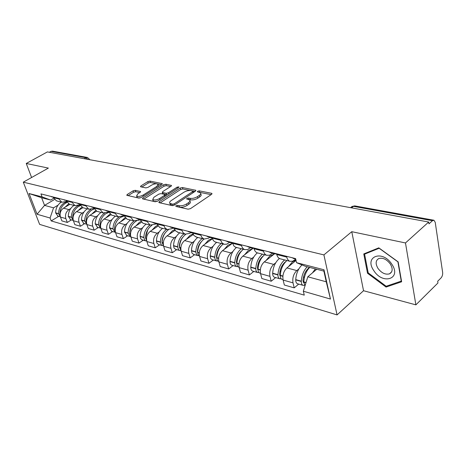 <?xml version="1.0" encoding="UTF-8"?>
<svg xmlns="http://www.w3.org/2000/svg" width="466" height="466" viewBox="0 0 466 466"><rect width="100%" height="100%" fill="white"/><g stroke="black" fill="none" stroke-linecap="round" stroke-linejoin="round"><path stroke-width="0.7" d="M175.962 205.704L175.921 206.438L188.13 209.187L190.495 208.634L211.605 194.31L211.989 193.495L211.576 193.303L199.273 190.862L197.677 191.235L197.398 191.8L200.508 192.848C201.073 193.582 200.648 194.45 199.238 195.452L197.502 196.617C195.021 198.085 192.557 198.662 190.111 198.347L188.544 198.015L186.936 198.394L186.645 198.976L189.703 200.042C190.285 200.805 189.843 201.702 188.375 202.745L186.604 203.933C184.076 205.43 181.589 206.013 179.148 205.675L177.587 205.325L175.962 205.704M135.239 190.314L133.095 190.821L127.241 194.485L126.764 195.289L138.915 198.108L141.111 197.59L161.842 184.39L162.273 183.621L149.953 181.093L147.833 181.594L140.942 185.911L140.487 186.68L140.796 186.831L145.858 187.885L148.007 187.373L151.45 185.2C154.328 183.72 156.535 183.406 158.079 184.256L156.914 186.313L143.278 194.986C140.365 196.495 138.14 196.815 136.602 195.947L137.849 193.792L140.138 192.347L140.598 191.549L135.239 190.314L135.699 191.73L133.556 192.237L128.08 195.673M351.772 231.695L363.538 290.726L415.876 304.857L405.478 242.955L351.772 231.695L323.905 254.902L23.3 182.159L48.371 168.098L26.253 163.467L47.392 151.916L428.685 222.026L428.965 223.866L432.454 220.709L353.455 206.339L352.04 206.461L351.242 207.102M405.478 242.955L428.685 222.026M159.302 201.661L158.854 202.5L159.197 202.675L172.175 205.599L174.488 205.057L195.493 191.101L195.889 190.297L182.41 187.524L180.185 188.048L159.302 201.661L159.652 202.774M155.166 201.766L142.45 198.819L142.911 197.992L163.653 184.752L165.826 184.233L171.482 185.451L171.063 186.225L162.721 191.602L162.285 192.4L166.193 193.314L168.418 192.79L177.121 187.146L178.921 186.901L178.629 187.449L157.421 201.236L155.166 201.766M415.876 304.857L437.941 282.978L437.679 281.266L441.011 277.969C442.275 276.484 442.822 274.637 442.642 272.429L435.232 222.346L433.939 220.237L432.454 220.709M363.538 290.726L337.069 314.917L39.622 224.379L23.3 182.159M26.253 163.467L31.601 177.505M49.344 152.271L51.05 151.339L52.495 151.141L87.142 157.421M295.729 259.148L292.764 261.21L289.893 261.298C288.372 260.68 287.336 259.288 286.771 257.115L286.578 256.312M296.044 260.482L286.899 267.927C283.59 271.171 282.326 275.214 283.112 280.06L293.015 282.862C292.246 277.969 293.522 273.874 296.83 270.583L298.84 268.929M293.015 282.862L294.227 287.866L298.694 284.103M276.588 253.778L276.781 254.564C277.352 256.719 278.4 258.1 279.92 258.717L280.66 258.91M283.112 280.06L284.342 285.017L294.227 287.866M272.616 253.172L269.569 255.228L266.686 255.286C265.16 254.675 264.106 253.312 263.529 251.186L263.331 250.405M275.674 277.602L271.212 281.231L269.965 276.344C269.162 271.562 270.408 267.583 273.711 264.397L275.709 262.807M253.871 247.999L254.069 248.774C254.657 250.877 255.712 252.234 257.238 252.84L257.989 253.038M274.684 253.696L264.298 261.88C261.001 265.02 259.76 268.952 260.576 273.688L261.845 278.528L271.212 281.231M250.626 247.568L247.58 249.56L244.697 249.595C243.165 248.99 242.104 247.644 241.51 245.57L241.306 244.807M253.836 271.433L249.392 274.94L248.11 270.158C247.277 265.492 248.5 261.618 251.791 258.537L253.772 256.999M232.336 242.53L233.786 245.827L235.12 246.992L236.483 247.469C232.557 250.749 230.396 255.368 230.023 261.339L230.018 261.589C230.029 263.453 230.635 264.659 231.823 265.218L232.208 265.323M253.207 248.232L242.856 256.143C239.571 259.183 238.353 263.016 239.198 267.641L240.497 272.377L249.392 274.94M229.744 242.256L226.715 244.172L224.134 244.289L221.874 242.757L220.412 239.501M233.099 265.573L228.672 268.969L227.356 264.292C226.499 259.725 227.705 255.951 230.973 252.968L232.942 251.489M211.89 237.334L213.358 240.561L214.704 241.708L216.067 242.18M232.522 243.229L222.48 250.691C219.218 253.638 218.018 257.372 218.892 261.892L220.214 266.529L228.672 268.969M209.898 237.2L208.471 238.231L203.997 239.058L201.807 237.351L200.561 234.456M213.37 260.005L208.966 263.29L207.632 258.712C206.747 254.244 207.929 250.568 211.18 247.673L213.131 246.246M192.458 232.394L193.943 235.557L196.652 237.153M212.35 238.813L203.1 245.506C199.856 248.366 198.679 252.007 199.57 256.428L200.916 260.966L208.966 263.29M191.008 232.394L189.586 233.39L185.13 234.171L182.94 232.493L181.682 229.656M194.584 254.698L190.204 257.879L188.852 253.399C187.944 249.03 189.109 245.442 192.341 242.629L194.27 241.254M173.969 227.699L175.461 230.792L178.169 232.371M193.233 234.503L184.641 240.567C181.42 243.345 180.26 246.898 181.175 251.226L182.532 255.671L190.204 257.879M173.008 227.81L171.599 228.777L167.154 229.517L164.964 227.862L163.7 225.09M176.678 249.636L172.321 252.729L170.952 248.331C170.032 244.056 171.173 240.555 174.383 237.823L176.299 236.495M156.349 223.22L159.809 227.618L160.554 227.81M175.088 230.309L167.038 235.86C163.84 238.557 162.704 242.023 163.63 246.264L165.005 250.621L172.321 252.729M155.83 223.435L154.432 224.373L150.017 225.078L146.557 220.733M159.582 244.813L155.26 247.807L153.873 243.502C152.941 239.314 154.065 235.895 157.246 233.239L159.145 231.952M139.538 218.95L142.998 223.266L143.744 223.459M157.834 226.237L150.233 231.363C147.058 233.984 145.94 237.375 146.883 241.528L148.27 245.792L155.26 247.807M139.433 219.259L138.041 220.173L133.649 220.843L130.189 216.574M143.254 240.2L138.961 243.112L137.563 238.889C136.614 234.788 137.72 231.445 140.878 228.864L142.759 227.612M123.484 214.867L126.944 219.107L127.684 219.3M141.408 222.294L134.173 227.07C131.028 229.621 129.927 232.93 130.882 236.996L132.28 241.184L138.961 243.112M123.641 215.339L122.377 216.154L118.009 216.795L114.549 212.601M127.632 235.784L123.374 238.615L121.97 234.48C121.009 230.454 122.098 227.187 125.232 224.676L127.09 223.464M108.141 210.97L111.595 215.135L112.335 215.321M125.75 218.472L118.813 222.958C115.69 225.445 114.613 228.684 115.574 232.668L116.983 236.775L123.374 238.615M108.386 211.68L107.384 212.31L103.044 212.915L99.59 208.797M112.679 231.561L108.45 234.316L107.04 230.256C106.073 226.313 107.145 223.115 110.25 220.668L112.09 219.492M93.456 207.236L96.905 211.331L97.639 211.517M110.809 214.768L104.104 219.026C101.011 221.443 99.945 224.612 100.918 228.521L102.334 232.551L108.45 234.316M93.788 208.156L93.019 208.628L88.709 209.205L85.272 205.156M98.349 227.513L94.161 230.198L92.746 226.208C91.767 222.34 92.821 219.218 95.903 216.83L97.72 215.682M79.395 203.665L82.831 207.685L83.56 207.871M96.538 211.18L90.008 215.251C86.944 217.616 85.895 220.715 86.874 224.548L88.29 228.503L94.161 230.198M79.808 204.766L74.974 205.652L71.543 201.667M84.608 223.633L80.449 226.243L79.034 222.334C78.055 218.537 79.086 215.478 82.138 213.148L83.944 212.036M65.91 200.234L69.335 204.19L70.057 204.376M82.901 207.702L76.488 211.634C73.447 213.941 72.416 216.975 73.401 220.738L74.822 224.624L80.449 226.243M66.411 201.498L61.797 202.238L58.378 198.324M71.42 219.905L67.296 222.451L65.875 218.612C64.891 214.884 65.91 211.884 68.933 209.613L70.716 208.529M52.973 196.949L56.38 200.834L57.102 201.021M69.865 204.329L63.504 208.162C60.493 210.411 59.479 213.381 60.469 217.08L61.891 220.896L67.296 222.451M316.752 269.255L307.805 276.792L326.252 281.796L323.887 271.113L305.37 266.296L296.568 262.684L295.601 258.607L40.938 193.891L42.074 196.891L50.648 200.06L41.631 197.712L44.544 205.384L53.561 207.83L58.017 205.168M296.568 262.684L323.981 269.767L330.464 299.061L303.337 291.221L307.805 276.792M53.561 207.83L50.078 218.012L51.184 220.925L304.269 295.135L303.337 291.221M50.078 218.012L37.053 214.244L29.055 193.524L42.074 196.891M323.905 254.902L337.069 314.917M367.523 273.245L386.052 287.068L401.628 281.779L398.15 261.869L378.806 247.848L363.765 253.935L367.523 273.245L368.169 272.662M54.417 199.547L44.544 205.384L37.053 214.244M53.555 198.347L50.648 200.06M58.745 216.329L51.184 220.925M323.981 269.767L323.887 271.113M330.464 299.061L326.252 281.796M41.631 197.712L29.055 193.524M387.345 285.856L386.052 287.068M177.593 206.817L179.602 207.184C182.043 207.527 184.524 206.951 187.052 205.448L186.604 203.933M189.947 200.875L190.145 201.551C190.722 202.314 190.285 203.217 188.823 204.259L187.052 205.448M200.747 193.675L200.933 194.345C201.498 195.085 201.073 195.953 199.664 196.955L197.934 198.126C195.458 199.594 192.994 200.17 190.547 199.85L188.695 199.495M211.127 194.637L199.634 192.341M190.629 190.542L182.841 188.986L180.616 189.505L160.147 202.891M195.009 191.415L192.825 190.978M172.612 204.213L174.226 203.84L192.65 191.619L192.936 191.054L191.037 190.606C188.654 190.314 186.243 190.879 183.808 192.301L171.243 200.572C169.746 201.609 169.286 202.512 169.851 203.281L172.612 204.213L173.032 205.599M170.067 203.986L170.306 204.778L171.453 205.355L170.999 203.858M172.7 205.634L171.453 205.355M143.755 199.198L164.09 186.179L163.653 184.752M170.585 186.534L166.263 185.666L164.09 186.179M162.663 193.635L167.341 194.788M153.926 197.269L152.714 199.477C154.339 200.397 156.634 200.077 159.605 198.516L164.481 195.347L164.917 194.538L164.574 194.369L161.009 193.611L158.79 194.136L153.926 197.269M153.203 199.803L153.174 200.939C153.984 201.627 155.498 201.661 157.712 201.05M165.401 196.046L164.987 194.765M139.73 192.604L135.699 191.73M137.121 196.273L137.062 197.386C137.785 198.009 139.171 198.056 141.221 197.52M158.638 186.429L158.248 184.804M156.85 183.785L150.39 182.497L148.275 182.998L141.827 187.047M161.37 184.687L157.502 183.919M303.774 282.862L302.976 280.718C303.389 275.365 305.247 271.177 308.55 268.16L309.599 267.397M307.199 266.773C303.692 270.496 301.729 275.295 301.316 281.173L301.304 281.447C301.275 283.468 301.846 284.755 303.022 285.326L304.56 285.291M302.02 264.921C298.275 268.585 296.178 273.484 295.735 279.623L295.724 279.897C295.7 281.901 296.277 283.182 297.448 283.753L297.826 283.858M305.026 285.763L303.78 281.86C304.205 275.965 306.168 271.154 309.674 267.42M315.377 268.899L312.424 272.901M291.885 257.663L294.576 258.758M304.595 276.688L303.343 277.742M391.76 264.111C382.126 249.24 363.754 256.725 373.901 270.752C382.912 285.198 401.983 278.767 391.76 264.111M390.269 263.919C386.658 259.294 382.848 257.5 378.829 258.537C375.555 260.453 375.293 263.768 378.037 268.48C381.607 273.088 385.423 274.876 389.483 273.857C392.745 271.969 393.007 268.661 390.269 263.919M386.174 286.252L368.21 272.866L364.575 254.151L379.155 248.262L397.888 261.834L401.255 281.12L386.174 286.252M365.74 253.131L364.575 254.151M280.287 276.262L279.623 274.241C280.002 269.028 281.837 264.962 285.128 262.038L285.943 261.449M279.408 258.479L279.309 258.56C275.33 262.049 273.117 266.931 272.668 273.204L272.657 273.472C272.651 275.423 273.233 276.682 274.416 277.247L274.8 277.352M284.615 259.929L284.615 259.929C280.631 263.453 278.412 268.364 277.952 274.672L277.946 274.94C277.934 276.909 278.517 278.173 279.699 278.738L281.155 278.75M286.963 260.541L286.963 260.541C282.978 264.071 280.753 268.999 280.293 275.324L282.891 276.047M295.951 260.069L292.363 261.939L288.576 266.558M282.413 279.507L282.029 279.396C280.852 278.831 280.27 277.567 280.282 275.592L280.293 275.324M273.979 253.114L276.693 254.209M268.661 251.762L271.363 252.852M280.905 270.932L279.891 271.76M258.024 269.983L257.477 268.107C257.826 263.016 259.638 259.061 262.923 256.236L263.249 255.997M257.36 252.875L257.36 252.875C253.393 256.253 251.203 261.001 250.795 267.117L250.784 267.379C250.79 269.284 251.384 270.519 252.572 271.078L252.956 271.183M262.393 254.18L262.393 254.18C258.42 257.582 256.23 262.364 255.811 268.515L255.799 268.771C255.799 270.694 256.393 271.928 257.582 272.494L258.968 272.54M264.618 254.756L264.618 254.756C260.645 258.17 258.449 262.964 258.03 269.132L260.331 269.773M274.101 254.156L269.744 256.079L265.981 260.552M260.179 273.222L259.795 273.117C258.613 272.558 258.018 271.317 258.018 269.395L258.03 269.132M251.692 247.452L253.987 248.454M246.648 246.165L249.362 247.248M258.49 265.393L257.675 266.039M236.897 263.995L236.454 262.276C236.757 257.424 238.493 253.615 241.668 250.859M241.295 248.716L241.295 248.716C237.34 252.013 235.173 256.661 234.788 262.661L234.782 262.917C234.794 264.793 235.394 266.004 236.588 266.558L237.905 266.634M243.409 249.263L243.409 249.263C239.454 252.572 237.281 257.232 236.897 263.249L238.93 263.814M250.411 247.731L252.991 248.395M252.624 248.675L248.273 250.522L244.539 254.855M239.07 267.263L238.691 267.152C237.497 266.599 236.897 265.381 236.891 263.506L236.897 263.249M230.548 242.075L232.452 242.972M225.754 240.858L228.48 241.93M237.246 260.069L236.594 260.564M216.806 258.281L216.469 256.737C216.707 252.316 218.251 248.751 221.117 246.031M216.678 242.343L216.678 242.343C212.752 245.512 210.615 250.015 210.271 255.84L210.265 256.09C210.288 257.908 210.9 259.09 212.094 259.644L212.479 259.748M221.234 243.52L221.234 243.52C217.296 246.718 215.158 251.244 214.809 257.104L214.803 257.354C214.82 259.183 215.432 260.372 216.626 260.919L217.884 261.018M223.243 244.044L223.243 244.038C219.305 247.248 217.162 251.786 216.812 257.663L218.601 258.158M229.552 242.402L232.511 243.176M232.208 243.462L227.874 245.238L224.169 249.438M218.624 261.49L218.624 261.49C217.43 260.937 216.824 259.743 216.806 257.908L216.812 257.663M210.457 236.973L212.007 237.742M205.902 235.813L208.628 236.879M217.069 254.954L216.568 255.327M197.695 252.817L197.45 251.465C197.625 247.469 198.982 244.149 201.522 241.499M197.8 237.45L197.8 237.456C193.891 240.532 191.782 244.918 191.474 250.609L191.945 253.061L193.687 254.442M202.139 238.575L202.133 238.575C198.225 241.673 196.11 246.089 195.79 251.809L196.576 254.762L197.619 255.554L198.825 255.665M209.636 237.392L212.071 237.969M212.257 238.569L208.459 240.211L204.784 244.289M199.477 256.073L198.027 254.512L197.695 252.339C198.021 246.607 200.135 242.186 204.05 239.075M191.345 232.115L192.569 232.755M187.012 231.014L189.732 232.068M197.887 250.05L197.514 250.318M179.48 247.586L179.323 246.438C179.445 242.868 180.61 239.809 182.806 237.264M179.8 232.79L179.8 232.79C175.921 235.779 173.835 240.06 173.55 245.623L174.034 248.023L175.781 249.386M191.404 232.493L190.804 232.534M183.936 233.862L183.936 233.862C180.051 236.874 177.96 241.172 177.668 246.77L178.466 249.66L179.515 250.44L180.668 250.562M190.594 232.685L192.639 233M192.988 233.99L189.965 235.423L186.318 239.384M181.064 250.83L179.486 247.277C179.783 241.673 181.868 237.363 185.753 234.346M173.148 227.49L174.057 227.99M169.012 226.441L171.733 227.484M162.116 242.553L162.022 241.644C162.11 238.51 163.071 235.738 164.912 233.332M162.622 228.346L162.622 228.346C158.766 231.247 156.71 235.423 156.448 240.864L156.943 243.211L158.685 244.557M174.004 228.066L172.816 227.938M166.572 229.365L166.572 229.365C162.71 232.289 160.648 236.489 160.38 241.959L161.189 244.79L162.232 245.559L163.339 245.693M163.502 245.809L162.116 242.442C162.384 236.955 164.451 232.75 168.313 229.82L168.395 229.761M172.338 228.264L174.156 228.311M174.698 229.656L172.327 230.856L168.709 234.707M155.795 223.08L156.413 223.435M151.846 222.078L154.561 223.115M145.532 237.648L147.757 229.744M146.208 224.094L146.208 224.094C142.38 226.919 140.353 230.996 140.115 236.32L140.615 238.621L142.357 239.943M156.529 223.785L155.592 223.598M149.982 225.072L149.982 225.072C146.149 227.915 144.111 232.01 143.872 237.363L144.518 239.92L145.497 240.794L146.743 241.039M146.732 240.986L145.526 237.823C145.771 232.464 147.815 228.352 151.648 225.503L151.951 225.311M154.788 224.14L156.588 223.971M157.304 225.527L155.481 226.493L151.899 230.239M139.229 218.869L139.579 219.078M135.46 217.913L138.163 218.938M129.723 232.185L131.255 226.627M130.509 220.028L130.509 220.034C126.717 222.777 124.707 226.761 124.492 231.975L126.74 235.534M139.736 219.55L139.078 219.492M130.701 236.355L129.67 233.414C129.898 228.165 131.913 224.152 135.717 221.379L136.579 220.872M137.726 220.371L139.858 219.911M140.755 221.571L139.381 222.329L135.833 225.975M134.103 220.977C130.311 223.744 128.307 227.746 128.086 232.971L129.95 236.443L130.76 236.594M119.797 213.929L122.488 214.948M115.486 216.142L115.486 216.142C111.718 218.816 109.737 222.707 109.539 227.81L111.788 231.311M123.735 215.612L123.216 215.612M118.97 217.016L118.941 217.034C115.172 219.731 113.186 223.639 112.982 228.771L114.852 232.173L115.463 232.318M115.358 231.899L114.502 229.19C114.706 224.053 116.692 220.133 120.467 217.43L123.921 216.084M124.981 217.768L120.467 221.892M104.809 210.119L107.489 211.127M101.087 212.414L101.087 212.414C97.353 215.018 95.396 218.822 95.215 223.826L97.464 227.262M108.467 211.902L107.955 211.954M104.559 213.172L104.401 213.271C100.656 215.892 98.699 219.719 98.512 224.746L100.382 228.09L100.813 228.206M100.662 227.6L99.969 225.148C100.155 220.115 102.118 216.282 105.864 213.649L108.712 212.449M109.929 214.11L105.747 217.983M90.451 206.473L93.124 207.469M87.276 208.838L87.276 208.838C83.577 211.378 81.643 215.1 81.48 220.004L83.723 223.383M93.887 208.395L93.206 208.518M90.864 209.42L90.456 209.659C86.746 212.216 84.812 215.956 84.643 220.884L86.775 224.251M86.577 223.447L86.041 221.274C86.21 216.335 88.15 212.589 91.86 210.026L94.184 208.984M95.553 210.585L91.639 214.238M76.698 202.978L79.348 203.962M74.024 205.401L74.018 205.407C70.354 207.883 68.444 211.529 68.298 216.335L70.535 219.661M79.942 205.052L78.614 205.442M78.23 205.593L77.076 206.193C73.395 208.692 71.484 212.35 71.339 217.179L73.302 220.447M73.063 219.416L72.679 217.552C72.824 212.717 74.741 209.048 78.422 206.543L80.303 205.663M81.8 207.178L78.107 210.644M63.492 199.623L64.955 200.298M61.291 202.104L61.285 202.11C57.65 204.527 55.769 208.098 55.635 212.811L57.866 216.078M66.603 201.86L64.221 202.867C60.58 205.302 58.687 208.89 58.553 213.626L60.364 216.783L57.499 215.974M60.091 215.484L59.84 213.981C59.98 209.234 61.867 205.646 65.514 203.205L67.011 202.477M68.642 203.887L65.112 207.195M50.823 196.402L52.268 197.071M73.401 220.738L79.034 222.334M86.874 224.548L92.746 226.208M100.918 228.521L107.04 230.256M115.574 232.668L121.97 234.48M130.882 236.996L137.563 238.889M146.883 241.528L153.873 243.502M163.63 246.264L170.952 248.331M181.175 251.226L188.852 253.399M199.57 256.428L207.632 258.712M218.892 261.892L227.356 264.292M239.198 267.641L248.11 270.158M260.576 273.688L269.965 276.344M60.469 217.08L65.875 218.612M63.504 208.162L68.933 209.613M76.488 211.634L82.138 213.148M66.131 200.852L71.77 202.291M90.008 215.251L95.903 216.83M79.616 204.289L85.494 205.786M104.104 219.026L110.25 220.668M93.678 207.877L99.817 209.438M118.813 222.958L125.232 224.676M108.362 211.622L114.77 213.253M134.173 227.07L140.878 228.864M123.706 215.531L130.41 217.243M150.233 231.363L157.246 233.239M139.759 219.626L146.773 221.414M167.038 235.86L174.383 237.823M156.564 223.913L163.915 225.783M184.641 240.567L192.341 242.629M174.185 228.404L181.897 230.373M203.1 245.506L211.18 247.673M192.674 233.117L200.776 235.184M222.48 250.691L230.973 252.968M212.1 238.074L220.622 240.246M242.856 256.143L251.791 258.537M232.54 243.281L241.51 245.57M264.298 261.88L273.711 264.397M254.069 248.774L263.529 251.186M286.899 267.927L296.83 270.583M276.781 254.564L286.771 257.115M53.194 197.549L58.605 198.93M351.58 207.848L353.455 206.339L354.981 205.937L433.671 220.191M84.195 158.685L85.942 157.689L51.05 151.339M87.893 159.36L85.942 157.689L87.422 157.467L89.39 159.186L89.408 159.64M179.602 207.184L179.148 205.675M188.823 204.259L188.375 202.745M188.986 199.518L188.544 198.015M190.547 199.85L190.111 198.347M197.934 198.126L197.502 196.617M199.664 196.955L199.238 195.452M199.698 192.353L199.273 190.862M211.814 194.153L211.576 193.303M178.041 206.834L177.587 205.325M180.616 189.505L180.185 188.048M182.841 188.986L182.41 187.524M195.732 190.909L195.504 190.116M174.581 204.999L174.226 203.84M192.982 192.767L192.65 191.619M143.26 199.087L142.911 197.992M166.263 185.666L165.826 184.233M171.348 186.004L171.133 185.287M163.071 194.019L162.628 192.569M166.636 194.776L166.193 193.314M168.75 193.873L168.418 192.79M177.441 188.223L177.121 187.146M159.937 199.599L159.605 198.516M164.813 196.431L164.481 195.347M140.499 192.056L140.283 191.398M143.604 196.005L143.278 194.986M157.228 187.326L156.914 186.313M141.268 186.924L140.942 185.911M148.275 182.998L147.833 181.594M150.39 182.497L149.953 181.093M162.145 184.152L161.935 183.464M127.591 195.563L127.241 194.485M133.556 192.237L133.095 190.821M295.724 279.897L301.304 281.447M303.768 282.14L305.964 282.745M303.78 281.86L306.04 282.489M295.735 279.623L301.316 281.173M303.104 282.052L303.768 282.233M272.657 273.472L277.946 274.94M280.282 275.592L282.862 276.315M272.668 273.204L277.952 274.672M279.757 275.546L280.282 275.691M250.784 267.379L255.799 268.771M258.018 269.395L260.308 270.03M250.795 267.117L255.811 268.515M257.622 269.377L258.018 269.488M230.018 261.589L234.782 262.917M236.891 263.506L238.907 264.071M230.023 261.339L234.788 262.661M210.265 256.09L214.803 257.354M216.806 257.908L218.577 258.403M210.271 255.84L214.809 257.104M191.468 250.854L195.784 252.054M197.695 252.584L199.244 253.021M197.695 252.339L199.262 252.776M191.474 250.609L195.79 251.809M173.544 245.862L177.662 247.009M179.486 247.516L180.831 247.889M179.486 247.277L180.849 247.656M173.55 245.623L177.668 246.77M156.448 241.097L160.38 242.192M162.116 242.675L163.275 242.996M162.116 242.442L163.292 242.769M156.448 240.864L160.38 241.959M140.115 236.547L143.866 237.59M145.526 238.056L146.516 238.33M145.526 237.823L146.534 238.103M140.115 236.32L143.872 237.363M124.492 232.196L128.086 233.192M129.67 233.635L130.503 233.868M129.67 233.414L130.515 233.647M124.492 231.975L128.086 232.971M109.545 228.031L112.982 228.987M114.502 229.412L115.184 229.598M114.502 229.19L115.201 229.389M109.539 227.81L112.982 228.771M95.221 224.041L98.518 224.956M99.974 225.363L100.522 225.515M99.969 225.148L100.534 225.305M95.215 223.826L98.512 224.746M81.486 220.214L84.649 221.094M86.041 221.484L86.466 221.6M86.041 221.274L86.484 221.397M81.48 220.004L84.643 220.884M68.304 216.539L71.339 217.389M72.679 217.762L72.987 217.843M72.679 217.552L73.005 217.645M68.298 216.335L71.339 217.179M55.64 213.014L58.559 213.824M55.635 212.811L58.553 213.626M329.479 203.782L326.701 203.275M306.296 199.518L303.593 199.023M284.272 195.47L281.639 194.986M263.325 191.619L260.756 191.147M243.374 187.949L240.87 187.489M224.356 184.454L221.909 184.006M206.205 181.117L203.811 180.674M188.864 177.925L186.517 177.494M172.274 174.878L169.974 174.453M156.39 171.954L154.135 171.54M141.175 169.158L138.955 168.75M126.577 166.473L124.399 166.077M112.562 163.898L110.425 163.502M99.101 161.422L96.998 161.038M56.38 200.834L61.797 202.238M279.92 258.717L289.893 261.298M257.238 252.84L266.686 255.286M235.738 247.277L244.697 249.595M215.315 241.988L223.826 244.19M195.901 236.961L203.997 239.058M177.418 232.179L185.13 234.171M159.809 227.618L167.154 229.517M142.998 223.266L150.017 225.078M126.944 219.107L133.649 220.843M111.595 215.135L118.009 216.795M96.905 211.331L103.044 212.915M82.831 207.685L88.709 209.205M69.335 204.19L74.974 205.652M350.548 207.655L352.04 206.461L354.748 205.89M193.355 192.516L192.982 191.229M170.306 204.778L169.851 203.281M162.727 193.85L162.285 192.4M153.174 200.939L152.714 199.477M137.062 197.386L136.602 195.947M297.448 283.753L303.022 285.326M293.364 258.449L295.706 259.049M391.644 271.864L389.483 273.857M274.416 277.247L279.699 278.738M282.029 279.396L283.025 279.676M270.146 252.543L275.464 253.894M272.4 253.341L274.468 253.871M252.572 271.078L257.582 272.494M259.795 273.117L260.488 273.309M248.139 246.939L253.184 248.221M231.823 265.218L236.588 266.558M238.691 267.152L239.11 267.274M227.251 241.621L232.045 242.838M212.094 259.644L216.626 260.919M207.399 236.565L211.96 237.724M193.308 254.337L197.619 255.554M188.509 231.759L192.58 232.79M175.397 249.275L179.515 250.44M170.509 227.175L174.086 228.084M158.306 244.452L162.232 245.559M153.343 222.8L156.465 223.598M141.979 239.839L145.73 240.899M136.952 218.63L139.66 219.317M139.223 219.399L139.73 219.527M126.362 235.429L129.95 236.443M121.282 214.64L123.606 215.234M111.409 231.206L114.852 232.173M106.289 210.824L108.263 211.325M97.085 227.158L100.382 228.09M91.924 207.166L93.579 207.586M83.35 223.278L86.513 224.169M78.16 203.659L79.517 204.009M70.162 219.556L73.203 220.412"/></g></svg>
